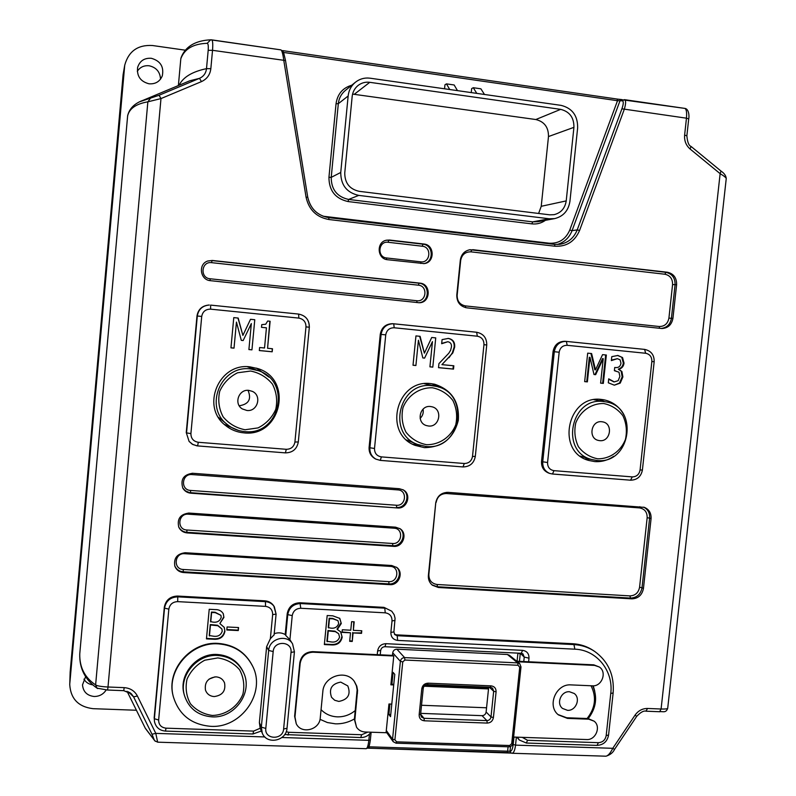 <?xml version="1.0" encoding="UTF-8"?>
<svg xmlns="http://www.w3.org/2000/svg" width="796" height="796" viewBox="0 0 796 796"><rect width="100%" height="100%" fill="white"/><g stroke="black" fill="none" stroke-linecap="round" stroke-linejoin="round"><path stroke-width="1.19" d="M185.488 50.218L152.454 45.511C137.827 44.675 128.594 51.233 124.733 65.172L123.091 74.724L70.157 672.053L69.749 684.669L70.157 672.053M124.733 65.172L69.829 683.267M69.749 684.669C70.705 698.868 78.466 706.868 93.042 708.679L136.415 710.251M151.31 58.287C160.444 60.904 164.105 66.764 162.294 75.869C159.827 81.61 155.399 84.257 149.021 83.799C140.484 81.56 136.683 76.117 137.609 67.471C139.748 60.914 144.315 57.849 151.31 58.287M106.166 689.973C103.351 694.301 99.341 696.47 94.137 696.49C87.043 695.624 83.162 691.754 82.505 684.878L85.58 676.729M137.3 71.272C140.096 67.113 144.056 65.282 149.17 65.779C156.324 67.441 160.105 71.899 160.523 79.162M92.565 684.829C88.744 684.232 85.868 682.341 83.928 679.157M250.571 368.936C220.93 364.687 203.388 407.134 227.547 424.736C232.571 428.726 238.283 431.004 244.671 431.581C279.774 436.059 292.172 381.304 258.421 370.697L250.571 368.936M218.422 417.263L227.547 424.736M258.421 370.697L247.317 366.737M245.088 429.75L258.073 427.9C266.143 423.8 272.033 417.641 275.744 409.413C277.645 400.597 276.55 392.189 272.471 384.179C266.779 377.204 259.496 372.827 250.621 371.035L237.566 372.787C229.407 376.856 223.447 383.045 219.686 391.353C217.776 400.259 218.91 408.736 223.079 416.776C228.87 423.731 236.203 428.059 245.088 429.75M246.899 410.477C257.556 411.9 262.212 395.692 252.392 391.383L248.8 390.368C238.71 388.965 233.526 403.91 242.362 408.935L246.899 410.477M239.208 405.741L239.397 405.751C248.81 404.219 251.675 399.085 248.014 390.329M432.079 385.702C399.473 381.045 386.398 433.462 417.402 444.407L425.96 446.466C461.262 450.904 470.824 392.677 435.77 386.289L432.079 385.702M426.626 444.705C439.392 444.884 450.835 437.074 455.71 424.915C457.581 416.358 456.625 408.209 452.844 400.448C447.541 393.702 440.715 389.473 432.357 387.761C419.562 387.453 407.96 395.254 403.025 407.532C401.144 416.179 402.139 424.387 405.99 432.178C411.383 438.904 418.258 443.083 426.626 444.705M428.507 426.009C439.541 427.462 443.014 409.413 432.198 406.836L430.477 406.507C419.721 405.035 415.88 422.497 426.288 425.542L428.507 426.009M420.139 418.378C422.756 415.83 423.721 412.756 423.054 409.154M603.199 401.502C570.812 396.915 559.787 451.65 591.478 459.471L596.891 460.496C630.92 464.774 639.536 406.577 605.507 401.821L603.199 401.502M597.766 458.814C609.826 458.954 620.701 451.352 625.407 439.531C627.248 431.223 626.422 423.313 622.92 415.791C617.965 409.253 611.557 405.164 603.686 403.522C591.607 403.264 580.582 410.855 575.807 422.785C573.966 431.173 574.831 439.143 578.403 446.695C583.428 453.213 589.886 457.252 597.766 458.814M599.716 440.656C610.452 442.069 613.487 423.77 602.821 421.89L601.736 421.731C591.169 420.288 587.886 438.228 598.313 440.417L599.716 440.656M588.244 718.559C596.174 708.142 597.687 697.236 592.771 685.834M587.1 718.519C595.378 707.992 596.692 697.077 591.03 685.764M567.488 710.321C575.936 711.077 581.03 698.291 574.205 693.475L569.478 691.744C561.15 690.968 555.946 703.495 562.543 708.44L567.488 710.321M217.796 655.456C197.09 653.805 178.483 675.913 184.393 695.316C188.712 708.45 197.915 715.634 212.025 716.868C234.661 718.49 253.277 692.351 243.606 672.7C238.462 662.212 229.865 656.461 217.796 655.456M212.393 715.465C225.875 715.077 237.875 706.699 242.889 694.241C244.76 685.555 243.666 677.396 239.586 669.754C233.905 663.207 226.641 659.257 217.805 657.914L204.801 660.202C196.692 664.541 190.761 670.849 187.03 679.127C185.15 687.903 186.294 696.122 190.453 703.793C196.234 710.321 203.547 714.211 212.393 715.465M214.174 696.57C222.492 695.415 225.945 690.838 224.532 682.859C222.95 679.207 220.114 677.207 216.024 676.859C207.935 677.884 204.413 682.311 205.477 690.142C206.97 694.062 209.865 696.202 214.174 696.57M209.119 679.078L214.89 676.879M321.057 709.664C325.474 714.141 330.897 716.539 337.325 716.858C343.991 716.997 349.971 714.888 355.275 710.529M338.847 701.425C348.051 699.594 351.036 694.42 347.792 685.913L340.748 682.112C331.713 683.804 328.649 688.868 331.554 697.316L334.668 700.251L338.847 701.425M210.671 726.32C241.516 728.479 266.461 692.42 252.561 666.063C245.526 652.571 234.153 645.178 218.422 643.865C191.06 641.646 166.145 670.411 173.23 696.331C178.762 714.599 191.239 724.599 210.671 726.32M243.606 672.7L243.158 671.695C238.034 661.237 229.447 655.496 217.417 654.491C196.771 652.839 178.214 674.889 184.105 694.241L184.393 695.316M320.032 719.325L327.405 722.549L335.434 723.833C342.151 724.022 348.489 722.38 354.439 718.917M266.63 646.68L270.351 638.72L272.66 614.612C272.64 609.855 270.272 607.099 265.546 606.373L177.687 601.637C172.722 601.846 169.777 604.353 168.842 609.149L158.643 720.012C158.693 724.808 161.15 727.524 166.006 728.171L253.635 731.106L260.183 728.24L259.377 722.549L266.63 646.68L268.68 650.441L261.337 727.126L259.377 722.549M226.81 629.994L227.089 626.969L238.561 627.547L238.273 630.561L226.81 629.994M206.453 638.88L209.219 609.288L215.079 609.597C218.761 609.447 221.507 610.831 223.308 613.756L223.905 617.427L219.855 623.527L224.303 627.457L224.91 631.367C223.696 636.76 220.253 639.397 214.562 639.278L206.453 638.88M252.561 666.063L252.322 665.575C245.307 652.103 233.944 644.71 218.233 643.397C190.911 641.178 166.026 669.904 173.1 695.794L173.23 696.331M289.913 639.676L285.754 635.447L287.764 614.602L292.231 615.646L289.913 639.676L292.58 643.894C286.928 633.755 269.257 638.541 268.68 650.441L273.177 651.576L265.804 728.42C264.302 739.763 282.968 740.36 283.615 729.027L291.018 652.412C292.56 641.039 273.864 640.123 273.177 651.576M324.35 644.561L327.186 615.537L332.827 615.835L339.793 618.402L341.285 623.507L337.355 629.497L340.718 631.855L342.161 637.168C340.967 642.471 337.633 645.058 332.161 644.939L324.35 644.561M342.3 629.775L350.767 630.203L351.613 621.676L354.19 621.815L353.344 630.332L361.782 630.76L361.523 633.357L353.086 632.929L352.25 641.447L349.673 641.317L350.519 632.8L342.041 632.372L342.3 629.775M594.751 691.157L593.229 685.824M619.079 369.414L621.905 371.553L622.89 376.936L620.223 383.115L614.333 385.174L608.303 382.806L608.721 378.846L614.243 381.901L618.154 380.697L619.885 376.409L618.98 372.19L614.373 370.697L614.721 367.473L615.716 367.573C618.721 367.762 620.472 366.279 620.97 363.145L620.104 359.862L617.378 358.668L611.358 360.608L611.786 356.648L617.895 355.464L622.552 357.573L624.034 363.105C623.606 366.269 621.965 368.279 619.109 369.145L618.383 369.324L621.905 371.553M606.353 355.026L603.318 383.403L600.612 383.145L603.229 358.668L595.657 374.677L593.995 374.518L589.985 357.344L587.378 381.881L584.662 381.622L587.687 353.155L591.607 353.543L595.508 369.871L602.562 354.648L606.353 355.026L605.666 354.966L602.642 383.304L603.318 383.403M623.805 414.736C619.288 406.557 612.572 401.562 603.667 399.751L601.338 399.433C567.25 394.587 555.568 452.148 588.891 460.476L594.692 461.58C601.527 462.068 607.855 460.307 613.676 456.317M453.839 365.782L453.511 369.095L438.516 367.672L438.934 363.603L448.825 353.205L450.596 350.31L451.431 347.016C451.74 344.061 450.536 342.29 447.81 341.723L441.661 343.723L442.079 339.613L448.367 338.419C452.984 339.315 455.083 342.25 454.645 347.205L452.805 352.946L441.909 364.638L453.839 365.782M435.74 337.892L432.795 367.125L429.92 366.847L432.457 341.633L424.596 358.11L422.835 357.941L418.427 340.24L415.9 365.513L413.015 365.235L415.95 335.912L420.099 336.32L424.387 353.155L431.721 337.494L435.74 337.892L432.795 367.125M424.397 447.641C442.417 447.332 453.72 438.218 458.317 420.298C459.59 401.861 451.68 389.831 434.576 384.209L430.845 383.632C396.557 378.717 382.687 433.75 415.233 445.412L424.397 447.641M272.481 348.748L272.192 351.792L259.317 350.558L259.605 347.514L264.531 347.991L266.441 327.813L261.506 327.325L261.755 324.659L265.725 324.221L267.675 321.017L270.123 321.266L267.565 348.28L272.481 348.748M254.78 319.723L251.944 349.852L248.899 349.563L251.337 323.574L243.158 340.539L241.297 340.36L236.452 322.082L234.014 348.141L230.949 347.852L233.775 317.614L238.183 318.062L242.889 335.424L250.521 319.296L254.78 319.723L251.944 349.852M243.825 432.855C280.978 437.581 293.833 379.513 257.994 368.618L250.034 366.876C218.97 362.409 200.383 406.746 225.527 425.442C230.87 429.77 236.969 432.238 243.825 432.855M605.746 756.19L606.005 756.2C608.154 755.702 610.413 753.076 612.781 748.31L614.532 749.394C613.049 752.618 610.214 754.877 605.995 756.2L512.156 753.265L511.151 753.086L510.017 751.235L510.515 746.509M444.556 88.794L444.954 84.794L446.466 83.879L449.72 89.53L370.16 78.207C364.648 77.511 359.712 78.874 355.364 82.287C351.185 85.809 348.777 90.376 348.15 95.988L340.748 172.463C340.778 185.04 346.777 192.692 358.747 195.398L549.25 218.771L554.623 218.611C563.319 216.442 568.424 210.691 569.926 201.368L577.647 127.858C577.797 115.689 572.274 108.196 561.081 105.371L449.72 89.53M457.481 90.635L454.148 84.973L446.466 83.879M285.754 635.447L285.207 634.561C281.754 632.611 278.093 632.322 274.212 633.696M383.99 607.368L391.761 611.219L383.99 607.368L299.963 602.761C292.848 603.079 288.6 606.751 287.207 613.766L285.207 634.561M154.185 717.594L154.504 721.753L154.185 717.594L164.314 607.258C165.717 600.104 170.115 596.363 177.518 596.055L264.919 600.841C268.73 601.149 271.695 602.851 273.804 605.945L276.093 614.124L272.66 614.612M572.692 643.715L573.966 644.591C581.558 645.019 588.463 647.297 594.682 651.427L593.358 650.541C587.159 646.422 580.274 644.143 572.692 643.715L396.338 634.84L394.418 634.163M516.843 737.166L519.38 740.051L517.37 737.186M661.277 328.459L661.934 328.509C668.023 328.151 671.685 324.768 672.928 318.36L676.61 284.689C676.719 277.814 673.655 273.655 667.396 272.242L469.939 249.715C464.476 250.889 461.282 254.332 460.337 260.053L456.795 295.027C456.765 302.152 460.098 306.43 466.804 307.843L661.277 328.459M651.068 518.664C651.337 513.191 649.118 509.43 644.412 507.37L448.039 492.356C441.213 492.545 437.103 496.087 435.72 502.992L428.387 575.438C428.099 579.458 429.432 582.722 432.397 585.229L438.357 587.488L631.865 598.841C638.233 598.542 642.093 595.09 643.447 588.463L651.068 518.664L649.606 518.126L647.158 517.728L639.576 587.279C638.452 592.781 635.248 595.647 629.954 595.896L630.452 598.095L631.865 598.841M389.572 240.044L386.528 240.193C376.11 241.904 377.085 259.078 387.632 259.735L424.069 263.585C434.934 262.76 434.765 244.77 423.87 244.014L389.572 240.044L386.12 240.292M212.343 260.461L207.865 260.979C197.896 263.964 200.055 280.092 210.472 280.68L419.064 302.729C430.606 303.117 431.492 283.913 419.96 283.147L212.343 260.461L207.686 261.038M192.672 473.282C183.528 474.535 180.254 479.5 182.851 488.177C184.652 491.162 187.309 492.833 190.831 493.192L397.493 507.957C407.164 509.132 411.91 494.266 403.254 489.898L399.413 488.724L192.672 473.282M189 513.072C180.334 514.136 176.931 518.823 178.772 527.151C180.463 530.604 183.259 532.524 187.159 532.922L393.652 546.355C402.866 547.409 407.94 533.648 400.139 528.773L395.572 527.171L189 513.072M185.329 552.742C177.04 553.688 173.548 558.175 174.861 566.205C176.433 570.006 179.319 572.115 183.498 572.543L389.821 584.642C398.627 585.587 403.95 572.792 396.935 567.558L391.731 565.508L185.329 552.742M541.529 461.391C541.28 467.003 543.608 470.864 548.494 472.993L549.718 473.431C544.822 471.302 542.494 467.421 542.733 461.799L541.529 461.391L553.051 351.613C554.374 344.907 558.285 341.464 564.762 341.285L565.06 341.315M369.105 447.392C368.846 452.466 370.856 456.237 375.135 458.735L375.931 459.143C371.642 456.645 369.623 452.854 369.891 447.78L369.105 447.392L380.269 334.32C381.573 327.504 385.612 323.962 392.378 323.703L393.741 323.793L394.189 327.773L477.311 336.201C481.779 337.126 483.988 339.952 483.958 344.688L472.506 456.416C471.59 461.033 468.854 463.391 464.297 463.501L462.993 466.934L380.339 460.377M186.254 432.556L189.1 441.422L186.254 432.556L196.98 315.982C198.164 309.306 202.144 305.654 208.92 305.037L209.278 305.037C202.482 305.654 198.493 309.306 197.309 316.002L196.98 315.982M211.766 39.87L280.978 49.889C282.013 50.616 282.958 54.158 283.804 60.526L306.092 197.309C308.947 209.865 316.559 217.268 328.907 219.517L554.951 246.223C566.513 246.81 574.722 241.566 579.578 230.482L624.293 109.281C625.984 103.629 626.034 100.415 624.442 99.649L622.273 100.803C623.706 101.231 623.586 103.898 621.915 108.803L686.46 118.186C686.958 112.415 686.411 109.151 684.819 108.395L624.492 99.659M179.07 85.272C183.07 77.182 192.214 71.65 206.502 68.655L208.184 50.337C208.492 45.959 208.174 43.611 207.219 43.312L210.641 39.82L211.736 39.86C212.751 40.566 213.01 44.059 212.532 50.317L285.515 60.546L307.724 197.139M127.649 115.679L79.739 654.093C79.381 668.521 85.142 679.883 97.032 688.162L97.699 688.58M178.384 85.55L180.811 58.755C184.433 48.924 193.229 43.78 207.219 43.312M306.092 197.309L307.754 197.149C310.4 208.741 317.405 215.577 328.788 217.646L328.768 217.646C317.375 215.567 310.36 208.741 307.734 197.169L285.515 60.556L283.774 53.193L280.978 49.889L210.641 39.82C190.692 40.795 183.727 50.546 181.06 57.74L180.811 58.755M621.616 99.57L617.159 99.062L617.507 100.704L620.004 100.764L621.805 99.57M283.167 51.77L283.087 50.685L282.311 50.576M614.522 749.404L636.73 716.31L635.029 715.166L612.781 748.31L515.539 745.136C514.913 750.15 513.788 752.857 512.156 753.265L510.942 753.006L509.938 751.245L507.629 751.185L507.082 752.528L367.702 748.17M510.793 752.936L507.142 752.518M139.22 101.918L159.071 95.261L160.981 98.575L147.857 101.828L95.619 684.908C97.231 685.963 101.361 686.659 107.997 687.008L160.981 98.575L201.468 81.61L199.478 78.346C203.617 76.456 205.955 73.222 206.502 68.655L210.84 68.665L212.532 50.317L208.184 50.337M184.652 82.933L189.727 80.804L199.478 78.346L159.071 95.261M143.091 723.783L145.19 728.042L154.285 740.031L151.996 734.22L155.787 733.385L157.668 742.18M128.355 691.774L133.609 696.888L131.39 693.843L123.758 690.659M127.559 116.236C129.111 108.694 135.887 103.898 147.857 101.828L150.215 98.585M79.759 653.795C79.431 667.247 84.724 677.615 95.619 684.908L97.032 688.162L107.599 690.042L123.718 690.659L131.38 693.843L129.658 692.49M726.231 178.692L726.25 178.523C725.912 177.478 723.872 175.866 720.131 173.667L661.088 709.007C665.068 709.137 667.267 708.918 667.695 708.35L667.705 708.211M720.798 170.981L721.027 171.08C724.251 173.249 725.992 175.727 726.25 178.513L667.695 708.341C665.934 713.435 662.65 711.146 659.665 711.733L646.262 711.196M635.029 715.166C638.243 710.689 642.422 708.45 647.556 708.47L645.964 711.176M107.599 690.042L107.997 687.008L124.176 687.644L123.748 690.679L107.579 690.023M124.176 687.644C130.226 688.092 134.633 690.868 137.38 695.983L133.609 696.888L151.996 734.22M155.32 741.295L154.285 740.031M686.868 135.827L684.62 135.091C684.182 140.773 686.013 145.409 690.092 149.001L720.131 173.667L721.027 171.08L691.047 146.444L690.092 149.001M690.828 146.355L691.047 146.444C688.809 145.678 687.416 142.116 686.868 135.778L688.709 118.912L686.46 118.186L684.62 135.091M352.16 96.545L344.758 172.971C344.777 183.03 349.563 189.149 359.145 191.319L549.658 214.821L554.086 214.671C560.981 212.9 565.021 208.303 566.215 200.9L573.926 127.34C574.045 117.599 569.628 111.609 560.663 109.36L369.762 82.316C365.424 81.769 361.523 82.824 358.071 85.471C354.648 88.296 352.678 91.988 352.16 96.545M538.613 213.467L541.23 206.303L548.484 136.554C548.583 127.33 544.365 121.649 535.827 119.529L352.578 94.107M412.617 444.178L420.517 445.481M438.934 387.194L431.73 383.722M585.05 458.993L590.662 459.232M604.671 401.672L599.557 399.323M268.998 377.165L256.521 368.14M224.363 424.427L238.581 430.467M274.053 634.87L270.351 638.72M260.183 728.24L262.242 733.076C266.73 745.066 286.381 741.066 287.028 728.221L286.998 728.002M283.097 50.685L617.109 99.052L282.301 50.566M471.262 92.595L471.66 88.605L473.272 87.719L476.794 93.381M484.485 94.475L480.884 88.804L473.272 87.719M509.938 751.245L510.017 751.235C511.53 751.394 512.584 749.155 513.191 744.509L513.967 737.076M368.787 746.797L369.503 744.897M223.208 613.547L223.905 617.427M223.716 617L219.855 623.527M224.193 627.238L224.91 631.367M224.711 630.92C223.507 636.312 220.064 638.939 214.383 638.82L214.562 639.278M214.383 638.82L206.492 638.432M221.885 628.94L217.636 625.268L210.283 624.552L209.249 635.526L213.268 636.173C217.805 636.899 220.791 635.258 222.223 631.228L221.885 628.94L217.825 625.716L210.462 624.989L209.428 635.984M220.93 615.318L215.099 612.243L211.447 612.044L210.562 621.517L212.552 622.044C216.96 622.79 219.845 621.228 221.218 617.338L220.93 615.318L215.288 612.661L211.627 612.472L210.741 621.955M251.705 349.792L248.899 349.524M243.158 340.539L251.337 323.574M242.929 340.499L241.287 340.34M234.014 348.141L236.452 322.082M233.795 348.081L230.949 347.812M233.775 317.624L238.183 318.062M237.964 318.042L242.889 335.424M250.511 319.305L254.541 319.703M272.212 348.728L272.192 351.792M271.924 351.723L259.317 350.519M261.506 327.325L266.441 327.813M267.675 321.027L270.123 321.266M269.854 321.246L267.565 348.28M432.318 367.036L429.93 366.807M424.596 358.11L432.457 341.633M424.129 358.041L422.835 357.921M415.9 365.513L418.427 340.24M415.452 365.424L413.025 365.195M415.95 335.912L420.099 336.32M419.641 336.28L424.387 353.155M431.721 337.494L435.263 337.852M453.342 365.732L453.004 369.016L453.511 369.095M453.004 369.016L438.526 367.633M441.69 343.414L447.81 341.723M448.019 338.39C452.546 339.355 454.586 342.28 454.148 347.155L454.645 347.205M454.148 347.155L452.307 352.887L452.805 352.946M452.307 352.887L449.073 357.653M448.576 357.583L441.909 364.638M602.642 383.304L600.622 383.105M595.657 374.677L594.98 374.588L602.542 358.598L603.229 358.668M594.98 374.588L593.995 374.498M587.378 381.881L586.722 381.781L589.319 357.275L589.985 357.344M586.722 381.781L584.662 381.582M587.687 353.155L591.607 353.543M590.93 353.484L594.831 369.782L595.508 369.871M602.562 354.648L605.666 354.966M621.198 371.463L622.183 376.846L622.89 376.936M622.183 376.846L619.517 383.015L620.223 383.115M619.517 383.015L614.333 385.174M608.681 379.224L613.835 381.841M614.373 370.687L615.626 370.827M611.408 360.13L617.378 358.668M617.497 355.434L622.552 357.573M621.845 357.513L623.328 363.036L624.034 363.105M623.328 363.036C622.9 366.19 621.258 368.2 618.402 369.065L619.109 369.145M353.782 621.795L353.344 630.332M361.364 630.74L361.523 633.357M361.155 632.91L353.086 632.929M352.718 632.492L352.25 641.447M351.882 640.999L349.713 640.889M342.081 631.954L350.519 632.8M339.613 618.193L341.285 623.507M340.937 623.079L337.006 629.059L337.355 629.497M340.539 631.636L342.161 637.168M341.812 636.73C340.618 642.014 337.295 644.601 331.823 644.481L332.161 644.939M331.823 644.481L324.4 644.123M338.618 633.686L335.036 631.198L327.962 630.492L326.907 641.258L330.927 641.894C335.295 642.611 338.181 640.989 339.584 637.049L338.618 633.686L335.375 631.636L328.29 630.93L327.236 641.715M337.952 620.651L332.668 618.412L329.156 618.233L328.25 627.527L330.33 628.044C334.559 628.77 337.355 627.228 338.698 623.417L337.952 620.651L333.017 618.84L329.494 618.651L328.579 627.954M238.303 627.527L238.273 630.561M238.054 630.124L226.85 629.556M513.619 737.056L586.592 739.544C595.756 740.32 601.378 726.459 594.055 721.146L587.995 718.549L566.692 717.753L558.026 714.549M594.055 721.146L588.781 719.196L567.458 718.39L558.394 714.878C546.663 705.873 556.115 683.485 571.04 684.898L592.383 685.824C601.905 686.729 607.318 671.973 599.288 666.988L594.582 665.396L517.42 661.784M599.288 666.988L593.776 664.839L516.733 661.217M488.575 688.341L424.616 685.645M393.771 684.351L390.935 684.232M488.515 688.918L424.089 686.212M393.712 684.938L390.876 684.819L393.771 655.994L393.264 655.426L312.639 651.645C305.485 652.023 301.206 655.735 299.803 662.789L294.62 716.281L296.231 723.683C301.186 734.569 319.674 730.032 320.261 717.863L322.818 691.694C323.624 676.093 346.21 668.968 354.459 681.605L356.787 686.192L357.573 690.46L354.837 720.072L356.548 727.236C358.598 730.201 361.474 731.793 365.155 732.012L386.07 732.718L388.955 703.992L391.781 704.112M393.771 655.994L313.017 652.213C305.853 652.591 301.565 656.312 300.162 663.376L294.968 716.947L296.231 723.683M354.24 681.306L356.409 685.784L357.125 689.923L354.389 719.405L356.548 727.236M421.522 705.266L486.555 707.783M519.728 667.277L518.087 665.277L404.875 660.043L402.756 661.914L394.906 739.822L396.637 741.832L509.669 745.514L511.709 743.663L519.728 667.277L520.992 666.879L519.718 663.645L509.39 655.237L507.42 654.491L396.866 649.188C394.567 649.307 393.184 650.521 392.726 652.82L392.468 655.387M386.299 730.469L392.557 739.176L400.388 661.337L402.756 661.914M389.911 704.032L388.866 714.47L390.528 716.669L394.776 674.361L393.085 672.391L391.901 684.271M396.866 649.188L404.627 657.615L517.698 662.889L518.087 665.277M520.992 666.879L512.982 743.146C512.515 745.444 511.151 746.668 508.893 746.827L396.01 743.175L393.214 741.703L392.557 739.176L394.906 739.822M488.694 687.197L486.117 712.022C485.65 714.301 484.296 715.514 482.038 715.664L486.883 720.599L487.232 723.076C490.654 722.848 492.714 721.007 493.411 717.534L496.087 691.853C496.117 688.351 494.455 686.351 491.102 685.863L490.346 687.266L427.442 684.61C425.104 684.739 423.711 685.983 423.233 688.321L420.596 714.291L421.412 717.027L424.019 718.3L486.883 720.599C489.162 720.46 490.535 719.226 491.003 716.917L493.669 691.256L492.565 688.182L490.346 687.266M487.232 723.076L424.288 720.798C420.855 720.32 419.144 718.31 419.154 714.768L421.79 688.769L423.233 688.321M491.102 685.863L428.109 683.177C424.606 683.386 422.497 685.247 421.79 688.769M482.038 715.664L420.696 713.365M388.866 714.47L390.736 714.539M404.875 660.043L404.627 657.615C402.279 657.735 400.866 658.979 400.388 661.337L392.726 652.82M519.718 663.645L517.698 662.889L507.42 654.491M124.425 67.481L123.091 74.724M287.993 735.156L288.779 732.29L286.182 731.743M288.779 732.29L361.663 734.738L367.842 732.101M377.244 654.68L377.612 650.979C378.538 646.352 381.314 643.924 385.951 643.685L522.574 650.352C526.902 651.019 529.042 653.625 529.002 658.173L528.624 661.774M526.315 743.036L527.559 740.3L522.266 737.355M527.559 740.3L598.403 742.678C602.691 742.379 605.288 740.021 606.184 735.594L610.761 693.455C613.656 670.948 596.702 649.815 574.841 649.178L397.642 640.412C393.125 639.725 390.866 637.049 390.876 632.392L392.02 620.9C392.03 616.233 389.771 613.537 385.234 612.83L300.779 608.273C296.012 608.492 293.167 610.95 292.231 615.646M553.051 351.613L554.295 351.733C555.628 345.006 559.538 341.554 566.036 341.375L644.601 349.394L645.646 353.265C649.854 354.15 651.924 356.897 651.854 361.493L640.074 469.998C639.158 474.486 636.551 476.784 632.253 476.894L630.571 480.197L552.583 474.008M645.646 353.265L567.21 345.315C562.772 345.335 560.095 347.633 559.17 352.22L547.568 462.506L542.733 461.799L554.295 351.733L559.17 352.22M632.253 476.894L553.986 470.655C549.668 469.849 547.519 467.133 547.568 462.506M380.269 334.32L385.742 334.857C386.677 330.141 389.493 327.773 394.189 327.773M385.742 334.857L374.508 448.476L369.891 447.78L381.085 334.4C382.388 327.564 386.438 324.012 393.224 323.753L476.655 332.25L393.751 323.793M464.297 463.501L381.384 456.884C376.797 456.048 374.498 453.242 374.508 448.476M201.716 316.44L190.911 433.591L186.543 432.905L197.309 316.002L201.716 316.44C202.662 311.574 205.627 309.147 210.612 309.156L210.622 305.107L298.629 314.082C305.724 315.544 309.276 319.922 309.286 327.216L305.972 326.877L294.918 442.019C293.983 446.775 291.107 449.203 286.281 449.302L198.294 442.277C193.418 441.402 190.95 438.506 190.911 433.591M210.612 309.156L298.838 318.101C303.584 319.067 305.962 321.992 305.972 326.877M385.234 612.83L384.796 608.174L300.56 603.567C293.425 603.885 289.157 607.567 287.764 614.602L287.207 613.766M369.453 734.121L368.827 740.34L281.913 737.504M264.869 736.947L155.787 733.385L137.38 695.983M513.191 744.509L515.539 745.136L516.375 737.156M636.73 716.31C640.661 712.171 643.805 710.46 646.153 711.206L659.665 711.733L661.088 709.007L647.556 708.47M210.84 68.665C210.084 74.754 206.95 79.073 201.468 81.61M323.057 216.214L549.16 243.218C558.832 243.715 565.697 239.337 569.757 230.074L617.507 100.704L283.475 52.427M351.772 85.222C342.708 87.888 337.464 94.047 336.041 103.709L328.947 177.289C328.987 190.602 335.355 198.692 348.041 201.547L531.877 223.875C536.822 224.402 541.34 223.218 545.429 220.313M366.06 748.698L366.21 748.698C367.374 748.27 368.25 745.484 368.827 740.34L370.359 739.972L371.085 732.211M688.699 118.962L688.709 118.912C689.485 115.848 688.689 108.694 684.819 108.395L617.149 99.062M557.081 244.521C564.205 242.472 569.2 237.855 572.065 230.671L577.229 229.875L621.915 108.803M569.757 230.074L572.065 230.671L620.004 100.764L622.273 100.803M554.613 244.392L559.598 244.362C567.986 242.939 573.856 238.113 577.229 229.875L579.578 230.482M328.818 217.656L554.573 244.382L328.788 217.646L328.907 219.517M355.364 82.287L345.275 90.505C341.245 93.898 338.927 98.296 338.32 103.699L331.226 177.359C331.255 189.478 337.046 196.841 348.598 199.438L532.663 221.865L537.867 221.706L554.623 218.611M348.15 95.988L338.32 103.699L336.041 103.709M340.748 172.463L331.226 177.359L328.947 177.289M358.747 195.398L348.598 199.438L348.041 201.547M549.25 218.771L532.663 221.865L531.877 223.875M354.339 94.246L369.762 82.316M535.827 119.529L560.663 109.36M548.484 136.554L573.926 127.34M541.23 206.303L566.215 200.9M274.083 635.049L276.093 614.124L274.331 606.761C272.212 603.657 269.247 601.955 265.416 601.647L264.919 600.841M265.546 606.373L265.416 601.647L177.787 596.851L177.518 596.055M177.687 601.637L177.787 596.851C170.364 597.169 165.946 600.92 164.543 608.094L164.314 607.258M168.842 609.149L164.543 608.094L154.384 718.728L158.643 720.012M521.519 653.247L522.952 653.894L524.246 657.088L520.246 653.237M529.002 658.173L524.246 657.088L523.768 661.556M519.45 661.347L520.236 653.914L517.898 653.128M574.841 649.178L573.966 644.591L397.184 635.715L396.338 634.84M397.642 640.412L397.184 635.715L394.786 634.631L393.891 631.934L390.876 632.392M300.779 608.273L299.963 602.761M552.354 473.988L549.718 473.431L552.354 473.988M380.19 460.357L375.931 459.143L380.19 460.357M197.657 445.909L285.406 452.874L197.627 445.919L192.871 444.536L189.1 441.422L192.274 444.208L196.92 445.85L197.627 445.919L198.294 442.277M283.615 729.027L287.028 728.221L294.421 651.815L292.58 643.894L294.421 651.815L291.018 652.412M265.804 728.42L261.337 727.126L262.242 733.076M298.838 318.101L298.629 314.082L210.622 305.107M298.251 441.969L294.918 442.019M298.629 314.082C305.754 315.544 309.326 319.922 309.336 327.216L298.301 442.029C296.908 449.103 292.61 452.725 285.406 452.874L286.281 449.302M395.045 620.432L392.02 620.9M393.901 631.885L395.065 618.283L394.189 614.771L391.761 611.219M613.139 692.948L610.761 693.455M608.582 734.997L606.184 735.594M597.03 745.374L598.403 742.678M521.271 653.287L522.574 650.352M384.916 646.7L385.951 643.685M380.687 650.422L377.612 650.979M360.737 737.564L361.663 734.738M252.929 733.992L253.635 731.106M165.478 731.096L166.006 728.171M553.986 470.655L552.474 474.018L630.571 480.197C637.138 480.018 641.088 476.615 642.402 470.018L642.412 469.998M640.074 469.998L642.402 470.018L654.173 361.732C654.302 354.897 651.108 350.787 644.601 349.394L566.344 341.404L567.21 345.315M654.173 361.732L651.854 361.493M381.384 456.884L380.269 460.387L462.993 466.934C469.849 466.764 473.958 463.262 475.311 456.426L486.744 344.976L483.958 344.688M486.585 344.957L486.744 344.976C486.804 337.912 483.441 333.673 476.655 332.25L477.311 336.201M472.506 456.416L475.311 456.426M549.16 243.218L549.131 243.735M554.951 246.223L554.573 244.382L559.598 244.362M174.742 565.847C176.384 569.429 179.209 571.419 183.219 571.807L183.498 572.543M183.259 569.478L388.786 581.627C398.368 582.563 399.97 566.613 390.309 566.384L184.712 553.708C174.433 552.683 172.911 569.249 183.259 569.478L183.219 571.807L389.005 583.906L389.821 584.642M388.786 581.627L389.005 583.906C397.522 584.811 402.965 572.692 396.498 567.22M178.642 526.843C180.374 530.106 183.12 531.927 186.871 532.295L187.159 532.922M186.901 530.007L392.597 543.489C402.189 544.484 403.791 528.494 394.12 528.206L188.363 514.196C178.075 513.112 176.553 529.728 186.901 530.007L186.871 532.295L392.816 545.718L393.652 546.355M392.597 543.489L392.816 545.718C401.741 546.743 406.975 533.648 399.711 528.494M182.722 487.918L185.458 490.873L190.831 493.192M190.562 490.435L396.418 505.241C406.01 506.306 407.622 490.266 397.95 489.908L192.025 474.575C181.727 473.421 180.195 490.077 190.562 490.435L190.533 492.674L397.493 507.957M396.418 505.241L396.647 507.42C406.03 508.564 410.965 494.356 402.816 489.659M418.616 302.719C429.85 302.56 430.278 283.933 419.044 283.207L211.975 260.581L211.607 262.66C201.259 261.138 199.706 278.063 210.124 278.769L416.845 300.739C426.477 302.142 428.109 285.873 418.397 285.187L211.607 262.66M418.397 285.187L419.044 283.207L419.96 283.147M423.611 263.635C434.128 262.302 433.541 244.909 422.945 244.183L388.737 240.223L388.13 242.273C378.349 240.76 376.727 257.247 386.577 257.964L420.736 261.824C430.377 263.287 432.009 246.969 422.288 246.223L388.13 242.273M422.288 246.223L422.945 244.183L423.87 244.014M643.685 507.142C647.924 509.37 649.904 513.022 649.606 518.126L642.014 587.737L643.447 588.463M639.576 587.279L642.014 587.737C640.661 594.343 636.81 597.796 630.452 598.095L437.412 586.752L438.357 587.488M435.81 502.326L428.855 574.483C428.845 580.254 431.601 583.587 437.143 584.493L437.412 586.752L431.939 584.841M639.865 506.684L639.516 507.908C644.7 508.853 647.247 512.127 647.158 517.728M639.516 507.908L446.387 493.52C440.725 493.679 437.312 496.624 436.168 502.346M437.143 584.493L629.954 595.896M661.178 328.45C666.889 327.743 670.292 324.37 671.406 318.33L672.928 318.36M668.919 318.121L672.57 284.58C672.67 278.859 670.123 275.416 664.919 274.242L470.953 251.844C465.262 251.775 461.839 254.65 460.675 260.451L457.153 295.266C457.123 301.186 459.889 304.729 465.461 305.913L659.237 326.509C664.551 326.509 667.784 323.713 668.919 318.121L671.406 318.33L675.068 284.749C675.187 277.884 672.122 273.744 665.874 272.332L472.725 249.675M470.953 251.844L471.68 249.835L469.411 249.805M664.919 274.242L665.874 272.332L667.396 272.242M672.57 284.58L676.61 284.689M465.461 305.913L465.57 307.644M659.536 328.27L659.237 326.509M416.845 300.739L416.955 302.56M210.064 280.62L210.124 278.769M420.736 261.824L420.785 263.466M386.597 259.566L386.577 257.964M390.309 566.384L390.468 565.439M184.831 552.732L184.712 553.708M394.12 528.206L394.328 527.091M188.513 513.052L188.363 514.196M397.95 489.908L398.199 488.635M192.204 473.252L192.025 474.575M446.626 492.346L446.387 493.52M508.087 746.797L507.629 751.185L369.304 746.817L368.876 748.19L511.151 753.086M517.062 661.237L517.888 653.377M588.781 719.196L587.995 718.549M567.458 718.39L566.692 717.753M594.582 665.396L593.776 664.839M313.017 652.213L312.639 651.645M300.162 663.376L299.803 662.789M294.968 716.947L294.62 716.281M357.513 693.097L357.066 692.47M354.837 720.072L354.389 719.405M486.117 712.022L491.003 716.917L493.411 717.534M420.606 714.211L424.019 718.3L424.288 720.798M489.351 687.227L493.669 691.256L496.087 691.853M396.637 741.832L396.01 743.175M509.669 745.514L508.893 746.827M511.709 743.663L512.982 743.146M420.596 714.291L419.154 714.768M428.109 683.177L427.442 684.61M406.627 439.979L417.402 444.407M424.407 383.712L435.77 386.289M580.284 456.108L591.478 459.471M593.995 399.721L605.507 401.821M189.727 80.804L143.28 100.236M127.052 691.266L145.19 728.042M145.459 728.519L154.822 740.817L157.727 742.18L366.21 748.698C368.359 747.136 368.846 749.892 370.359 739.972L371.135 732.211M184.801 82.874L189.717 80.814M127.649 115.699C129.37 108.505 134.594 103.351 143.31 100.226M566.344 341.404L564.762 341.285M519.38 740.051L526.395 743.036L597.119 745.384C603.467 744.937 607.288 741.504 608.572 735.076L613.129 693.018C614.492 675.326 608.343 661.456 594.682 651.427M380.239 654.819L380.677 650.461C381.175 648.093 382.597 646.84 384.965 646.71L521.33 653.297L522.952 653.894M371.045 732.211C368.478 735.763 365.065 737.544 360.787 737.564L284.689 734.549M261.357 730.997L252.959 733.992L165.498 731.096C159.588 730.549 155.926 727.435 154.504 721.753M368.876 748.19L367.672 748.19M614.243 381.901L613.547 381.801M386.15 731.862L393.214 741.703"/></g></svg>
